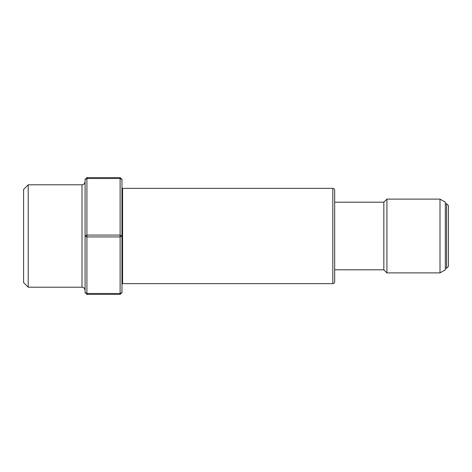<?xml version="1.0" encoding="UTF-8"?>
<svg xmlns="http://www.w3.org/2000/svg" width="472" height="472" viewBox="0 0 472 472"><rect width="100%" height="100%" fill="white"/><g stroke="black" fill="none" stroke-linecap="round" stroke-linejoin="round"><path stroke-width="0.71" d="M28.208 184.788L23.6 189.402L23.6 282.598L28.208 287.212L28.208 184.788L82.004 184.788L82.004 287.212C82.954 287.643 84.04 286.551 85.078 290.286M85.078 179.443L86.919 178.516L86.919 177.596L120.118 177.596L120.118 294.404L121.959 292.557L121.959 179.443L120.118 177.596L86.919 177.596L85.078 179.443L85.078 292.557L86.919 294.404L86.919 178.516L120.118 178.516L121.959 179.443M86.919 294.404L120.118 294.404M446.553 203.727L446.553 268.273L448.4 266.432L448.4 205.568L446.553 203.727L445.326 203.727M121.959 283.029L122.578 283.642L122.578 188.357L332.825 188.357L332.825 283.642C333.934 283.542 334.548 282.929 334.672 281.802L334.672 269.813L383.848 269.813L383.848 202.187L386.922 199.113L440.004 199.113L440.004 272.887L445.326 269.813L445.326 202.187L440.004 199.113M383.848 269.813L386.922 272.887L386.922 199.113M334.672 281.802L334.672 190.198C334.548 189.071 333.934 188.458 332.825 188.357M85.078 236L86.919 236.92L120.118 236.92L121.959 236L120.118 235.08L86.919 235.08L85.078 236M85.078 292.557L86.919 293.484L120.118 293.484L121.959 292.557M28.208 287.212L82.004 287.212M82.004 184.788C82.954 184.357 84.04 185.449 85.078 181.714M445.326 268.273L446.553 268.273M334.672 202.187L383.848 202.187M122.578 188.357L121.959 188.971M122.578 283.642L332.825 283.642M386.922 272.887L440.004 272.887"/></g></svg>

